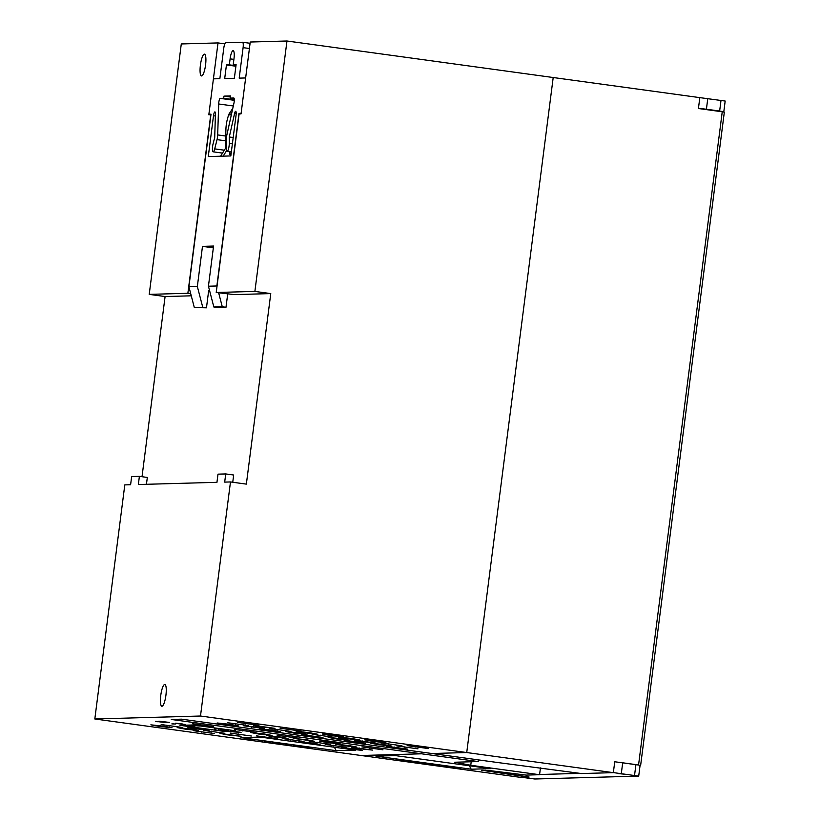 <?xml version="1.0" encoding="UTF-8"?>
<svg xmlns="http://www.w3.org/2000/svg" width="820" height="820" viewBox="0 0 820 820"><rect width="100%" height="100%" fill="white"/><g stroke="black" fill="none" stroke-linecap="round" stroke-linejoin="round"><path stroke-width="1.23" d="M160.761 695.442A10.988 2.542 97.8 0 1 164.83 684.485A10.988 2.542 97.8 0 1 165.917 695.288A10.988 2.542 97.8 0 1 161.837 706.245A10.988 2.542 97.8 0 1 160.761 695.442M200.408 65.118A10.988 2.542 97.8 0 1 204.487 54.161A10.988 2.542 97.8 0 1 205.564 64.975A10.988 2.542 97.8 0 1 201.494 75.932A10.988 2.542 97.8 0 1 200.408 65.118M181.292 43.952L218.017 42.927L208.813 114.79L210.75 114.728L187.872 293.283L149.22 294.37L181.292 43.952M224.823 43.86L218.017 42.927M250.243 42.025L286.969 41L254.887 291.407L216.224 292.494L239.102 113.939L241.039 113.888L250.243 42.025M478.48 759.894L478.265 761.565L421.623 753.805L361.056 755.497L421.623 753.805L421.839 752.124L421.623 753.805L171.267 719.458L181.579 719.171L431.935 753.508L466.734 752.545L553.203 77.521L466.734 752.545L613.35 772.655L614.744 761.759L638.554 765.029L722.246 111.786L698.425 108.517L699.819 97.631L286.969 41M158.055 721.764L157.132 721.682M158.885 721.661L165.496 722.574L158.885 721.661M156.261 721.436L165.496 722.574M158.096 721.272L167.403 722.522M159.059 721.2L169.658 722.43M181.066 723.732L175.613 723.199L181.066 723.732M174.035 723.845L171.841 723.906L174.035 723.845M303.81 746.958L312.369 747.758M301.391 746.282L302.621 746.466M296.717 745.995L299.771 746.036L294.339 745.288L299.771 746.036M285.35 744.181L291.571 744.99L285.35 744.181M281.608 743.812L284.038 743.873M276.781 743.156L272.558 742.52L276.781 743.156M264.778 741.362L271 742.161L264.778 741.362M260.873 740.726L262.113 740.911M248.942 739.435L252.765 739.855M227.898 734.925L241.059 736.298L219.893 733.398L227.898 734.925L227.991 734.248M193.202 730.651L214.379 733.551L193.202 730.651M185.197 729.123L198.358 730.507L190.353 728.98L177.181 727.596L185.197 729.123L185.279 728.447M203.514 730.364L224.68 733.264L203.514 730.364M251.371 736.011L230.205 733.111L251.371 736.011M264.532 737.395L277.703 738.769L256.527 735.868L264.532 737.395L264.624 736.719M306.875 743.197L320.046 744.58L312.03 743.053L298.869 741.68L306.875 743.197L306.967 742.53M304.025 741.536L282.859 738.625L304.025 741.536M279.999 736.965L266.838 735.581L274.843 737.108L288.005 738.482L279.999 736.965M306.332 739.722L293.16 738.338L314.337 741.249L306.332 739.722M309.181 741.393L330.357 744.293L309.181 741.393M325.202 744.437L346.368 747.338L325.202 744.437M354.373 748.865L341.212 747.481L349.228 749.008L362.389 750.392L354.373 748.865M343.518 745.677L356.679 747.051L348.674 745.524L335.503 744.15L343.518 745.677L343.601 745.001M359.529 748.721L372.7 750.105L351.524 747.194L359.529 748.721L359.621 748.045M361.835 746.907L383.001 749.808L361.835 746.907M332.654 742.479L319.492 741.095L327.498 742.623L340.659 744.006L332.654 742.479M298.316 738.195L277.15 735.294L298.316 738.195M258.833 734.054L271.994 735.437L263.978 733.91L250.817 732.537L258.833 734.054L258.915 733.377M234.807 729.482L255.973 732.393L234.807 729.482M213.63 726.582L192.454 723.681L213.63 726.582M195.867 728.826L209.028 730.21L187.862 727.299L195.867 728.826L195.949 728.15M161.171 724.552L182.337 727.453L161.171 724.552M164.02 726.223L150.859 724.839L158.865 726.366L172.026 727.74L164.02 726.223M357.325 741.793L344.164 740.409L352.169 741.936L365.341 743.309L357.325 741.793M378.502 744.693L391.663 746.077L383.657 744.55L370.496 743.166L378.502 744.693L378.584 744.017M386.507 746.22L407.683 749.121L386.507 746.22M417.995 748.834L396.818 745.933L417.995 748.834M420.291 747.02L407.13 745.646L428.296 748.547L420.291 747.02M380.798 742.879L401.974 745.79L380.798 742.879M362.481 741.649L375.642 743.022L354.476 740.122L362.481 741.649L362.573 740.972M336.159 738.881L349.32 740.265L341.315 738.738L328.143 737.364L336.159 738.881L336.241 738.215M322.998 737.508L301.821 734.607L322.998 737.508M377.948 741.218L364.787 739.835L372.792 741.362L385.953 742.735L377.948 741.218M346.47 738.594L359.631 739.978L351.616 738.451L338.455 737.077L346.47 738.594L346.553 737.918M333.299 737.221L312.133 734.31L333.299 737.221M298.972 732.936L285.801 731.553L293.816 733.08L306.977 734.453L298.972 732.936M272.64 730.179L259.479 728.795L267.484 730.323L280.645 731.696L272.64 730.179M256.619 727.125L243.458 725.751L264.635 728.652L256.619 727.125M290.957 731.409L269.79 728.508L290.957 731.409M309.273 732.649L296.112 731.266L304.117 732.793L317.289 734.166L309.273 732.649M335.606 735.407L322.444 734.023L330.45 735.55L343.611 736.934L335.606 735.407M230.297 724.367L217.136 722.984L238.302 725.895L230.297 724.367M280.091 728.221L301.268 731.122L280.091 728.221M227.447 722.697L248.614 725.597L227.447 722.697M261.775 726.981L274.946 728.365L253.769 725.454L261.775 726.981L261.867 726.305M237.749 722.41L258.925 725.31L237.749 722.41M222.312 731.143L241.08 732.373L230.492 730.917L235.453 730.774L193.11 724.972L179.97 725.341L222.312 731.143L222.394 730.517M260.278 737.077L355.552 750.146L336.22 750.679L240.947 737.621L260.278 737.077M613.35 772.655L581.452 773.547L497.832 762.549L431.935 753.508L466.734 752.545L200.49 716.024L94.823 718.976L124.804 484.897L130.605 484.733L131.651 476.574L139.39 476.358L138.344 484.517L216.951 482.324L217.997 474.155L225.725 473.939L224.68 482.109L230.481 481.945L200.49 716.024M540.441 767.92L539.57 774.716L526.102 775.095L489.55 770.574L481.709 770.236L529.023 777.196L520.905 777.421L94.823 718.976M191.265 295.815L165.097 296.543L142.014 476.717M165.097 296.543L149.22 294.37M230.481 481.945L246.359 484.118L270.764 293.591L254.887 291.407M232.798 108.312L229.005 114.021L231.547 113.949M231.342 114.861L228.575 114.933L227.447 118.982A10.978 2.542 -82.2 0 0 225.93 128.986L225.295 148.656M228.575 114.933L229.005 114.021M229.641 151.772A3.29 0.769 -82.2 0 0 230.01 154.703A3.29 0.769 -82.2 0 0 231.014 152.643L231.158 151.987M270.764 293.591L234.366 294.606L216.224 292.494M190.711 293.673L187.872 293.283M225.725 473.939L233.669 475.026L232.747 482.252M139.39 476.358L147.323 477.445L146.452 484.292M334.386 747.235L336.22 750.679M230.563 730.364L230.492 730.917M237.923 731.932L237.861 732.455M245.846 723.26L245.764 723.937M235.535 723.547L235.453 724.224M288.189 729.062L288.107 729.739M225.233 723.834L225.141 724.511M330.532 734.874L330.45 735.55M304.21 732.116L304.117 732.793M277.877 729.359L277.795 730.025M251.555 726.592L251.473 727.268M267.576 729.646L267.484 730.323M293.898 732.403L293.816 733.08M320.231 735.161L320.138 735.837M372.874 740.685L372.792 741.362M309.919 735.448L309.827 736.124M388.895 743.73L388.813 744.406M415.227 746.487L415.135 747.163M404.916 746.774L404.824 747.45M394.604 747.071L394.522 747.737M352.262 741.259L352.169 741.936M158.957 725.69L158.865 726.366M169.258 725.403L169.176 726.079M200.551 724.521L200.469 725.198M242.894 730.333L242.812 731.009M285.237 736.145L285.155 736.821M327.59 741.946L327.498 742.623M369.933 747.758L369.84 748.434M349.31 748.332L349.228 749.008M333.289 745.288L333.207 745.964M317.279 742.233L317.186 742.91M301.258 739.189L301.176 739.865M274.936 736.432L274.843 737.108M290.946 739.476L290.864 740.152M238.292 733.961L238.21 734.638M211.611 731.204L211.519 731.881M201.3 731.501L201.207 732.168M250.366 739.527L252.027 739.486M261.652 741.054L262.943 741.003M260.258 740.962L262.564 741.178M260.719 740.952L259.458 740.778M270.169 742.059L265.127 741.362M264.593 741.403L271 742.161M269.913 742.09L265.383 741.505M277.016 743.145L272.558 742.52M273.347 742.612L274.546 742.572M276.781 743.145L279.2 743.207M281.926 743.801L279.323 743.504M290.741 744.878L285.698 744.181M285.165 744.222L291.571 744.99M290.485 744.908L285.954 744.324M297.588 745.964L293.14 745.339M293.919 745.441L295.118 745.39M302.16 746.61L303.451 746.559M300.776 746.518L303.082 746.733M301.237 746.507L299.966 746.333M310.155 747.666L305.286 746.999M311.272 747.635L305.768 746.887M171.851 723.906L175.357 724.019M181.23 723.916L182.224 723.896M178.78 723.804L185.31 724.48M179.795 723.773L175.623 723.199M164.164 721.733L160.074 721.303M168.848 722.328L164.164 721.866M164.225 722.123L159.357 721.457M155.472 721.374L157.132 721.672M478.265 761.565L454.741 762.231L470.762 765.275L471.213 761.77M452.281 767.315L460.84 768.114M449.852 766.639L451.092 766.823M451.922 766.915L450.631 766.966M445.178 766.341L441.611 765.695L445.178 766.341M433.811 764.537L440.032 765.337L433.811 764.537M430.08 764.168L432.499 764.23M425.242 763.502L427.671 763.563L425.242 763.502M421.019 762.877L425.488 763.502M413.239 761.718L419.461 762.518L413.239 761.718M409.344 761.083L410.584 761.267M401.123 760.171L396.029 759.535L401.123 760.171M395.25 755.589L490.524 768.658L471.192 769.201L375.919 756.132L395.25 755.589M539.57 774.716L470.762 765.275M640.072 765.429L638.554 765.029M722.246 111.786L724.245 112.166M469.358 765.757L471.192 769.201M396.029 759.535L402.036 760.294M402.722 760.171L397.577 759.463M396.931 759.648L403.809 760.294M410.123 761.401L411.404 761.36M408.729 761.319L411.035 761.534M409.19 761.308L407.919 761.134M418.63 762.415L416.908 762.118M413.598 761.718L416.908 762.108M413.054 761.759L419.461 762.518M418.384 762.446L413.854 761.862M421.808 762.969L423.007 762.928M425.252 763.502L427.671 763.563M430.387 764.158L427.794 763.861M439.202 765.234L434.169 764.537M433.636 764.578L440.032 765.337M438.956 765.265L434.426 764.681M446.059 766.321L441.611 765.695M442.39 765.798L443.579 765.747M445.188 766.341L448.243 766.392M449.237 766.874L451.543 767.089M449.698 766.864L448.437 766.69M458.616 768.022L453.747 767.356M459.733 767.991L454.229 767.243M226.371 139.379A5.494 1.271 97.8 0 1 226.546 136.848A5.494 1.271 97.8 0 1 226.935 134.664L233.854 103.566A3.844 0.892 -82.2 0 0 233.802 98A3.844 0.892 -82.2 0 0 233.772 98L230.276 98.103L230.553 95.93L223.983 96.114L223.706 98.287L220.211 98.379A3.844 0.892 -82.2 0 0 218.827 102.213A3.844 0.892 -82.2 0 0 218.704 103.986L217.679 134.921A5.494 1.271 97.8 0 1 217.034 139.636L214.707 148.881A5.494 1.271 97.8 0 1 213.138 151.813A5.494 1.271 97.8 0 1 212.605 146.411A5.494 1.271 97.8 0 1 213.077 143.869L214.707 137.401L215.434 113.918A3.844 0.892 -82.2 0 0 214.932 111.909A3.844 0.892 -82.2 0 0 213.507 115.743L208.28 156.569L230.83 155.933L236.068 115.107A3.844 0.892 -82.2 0 0 235.688 111.325A3.844 0.892 -82.2 0 0 234.592 113.385L229.292 136.991L229.272 143.408A5.494 1.271 97.8 0 1 227.058 151.423A5.494 1.271 97.8 0 1 226.34 148.553L226.371 139.379M202.489 246.348L197.343 286.518L188.907 286.754L211.017 114.185L208.885 114.236L213.415 78.853L219.862 78.679L223.768 48.195A5.494 1.271 -82.2 0 1 225.756 42.712L242.505 42.24A5.494 1.271 -82.2 0 1 242.556 42.25A5.494 1.271 -82.2 0 1 243.099 47.652L239.194 78.136L245.641 77.951L241.1 113.344L238.979 113.396L216.869 285.975L208.434 286.211L213.579 246.031L202.489 246.348L213.343 247.835M230.102 58.866L229.344 64.852L226.443 64.934L224.7 78.546L234.356 78.269L236.109 64.657L233.208 64.739L233.977 58.753A8.241 1.906 -82.2 0 0 233.157 50.645A8.241 1.906 -82.2 0 0 230.102 58.866L233.895 59.378M208.608 291.1L209.695 291.069M210.965 114.523L208.885 114.236M197.343 286.518L202.765 307.315L206.466 307.818L208.7 290.403L209.551 290.516M188.907 286.754L194.32 307.551L206.466 307.818M202.765 307.315L194.32 307.551M218.653 292.822L222.281 306.772L213.846 307.008L217.546 307.51L225.992 307.274L227.704 293.919M213.846 307.008L208.434 286.211M222.281 306.772L225.992 307.274M241.059 113.683L238.979 113.396M230.276 98.103L234.192 98.636M223.983 96.114L230.42 96.996M223.706 98.287L234.305 99.732M218.704 103.986L233.321 105.985M217.679 134.921L225.705 136.028M234.592 113.385L236.18 113.601M229.292 136.991L233.187 137.524M229.344 64.852L235.965 65.764M226.443 64.934L235.904 66.225M233.208 64.739L236.047 65.128M226.351 146.964L220.611 156.22M226.556 150.706L223.183 156.148M714.579 110.731L704.144 109.296M625.322 774.285L618.577 773.619L625.322 774.285M495.854 771.353L491.897 771.487L495.239 772.102L529.054 776.981M522.248 777.38L534.814 779L638.554 776.099L613.35 772.594M580.14 773.362L539.601 774.5M698.886 97.498L725.177 101.044L723.804 111.776L719.642 111.038L721.016 100.317M723.804 111.776L722.584 111.827M707.783 98.502L706.409 109.224L719.642 111.038M706.409 109.224L698.455 108.301M621.314 773.526L622.688 762.795L635.92 764.609L634.547 775.341M223.532 730.671L218.243 729.943L223.399 729.8L228.688 730.528L223.532 730.671M227.263 729.697L232.552 730.425L227.263 729.656M195.498 725.341L182.614 725.7L188.549 726.407A21.966 0.82 7.3 0 1 187.677 726.059A21.966 0.82 7.3 0 1 193.704 726.264L194.996 726.223A21.966 0.82 7.3 0 1 194.114 725.874A21.966 0.82 7.3 0 1 200.152 726.079L195.508 725.3M215.906 728.098L215.66 730.015L214.379 730.056L219.668 730.784L221.01 730.323M214.379 730.056L214.645 727.924M218.427 728.447L218.243 729.943M223.481 729.134L223.399 729.8M215.66 730.015L220.959 730.743M485.112 770.123L485.02 770.851M214.707 148.881L224.342 150.203M220.211 98.379L234.305 100.317M243.099 47.652L249.413 48.513M242.607 42.261L250.079 43.286M217.034 139.636L225.551 140.804M213.507 115.743L215.373 115.999M229.272 143.408L232.388 143.838M492.123 770.892L492.051 771.456M230.01 154.703L230.973 154.837M724.326 112.145L640.635 765.398M213.138 151.813L222.538 153.104M242.556 42.25L250.079 43.275M227.058 151.423L231.332 152.007M491.979 770.872L491.897 771.487M640.082 765.347L638.708 776.068"/></g></svg>
